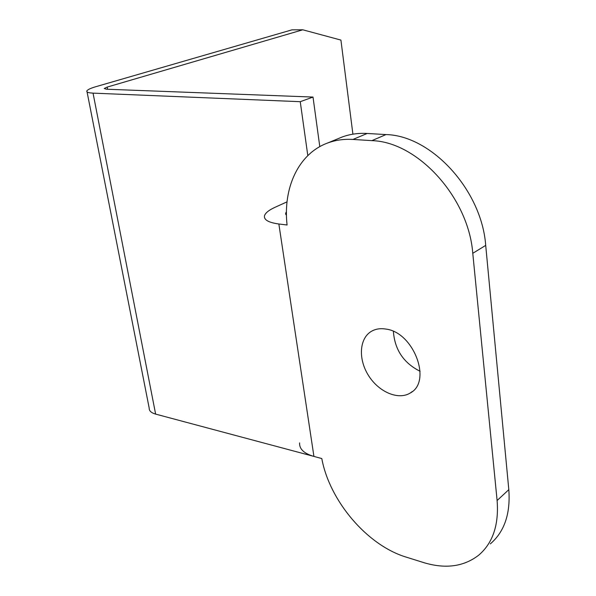 <?xml version="1.0" encoding="UTF-8"?>
<svg xmlns="http://www.w3.org/2000/svg" width="596" height="596" viewBox="0 0 596 596"><rect width="100%" height="100%" fill="white"/><g stroke="black" fill="none" stroke-linecap="round" stroke-linejoin="round"><path stroke-width="0.89" d="M386.022 329.089C413.661 332.389 432.219 381.529 410.406 392.92C398.411 400.557 378.624 391.997 368.388 375.324C357.958 358.77 359.358 337.872 371.829 331.093C375.964 328.85 380.688 328.187 386.022 329.089M393.39 331.413C394.746 349.748 403.648 363.038 420.098 371.293M287.026 201.858L274.972 207.326C268.841 210.135 265.347 212.958 264.505 215.782C263.73 219.835 268.513 222.569 278.853 223.992L287.071 224.997C282.869 187.852 298.507 153.559 327.74 142.965C335.548 140.082 343.959 138.905 352.966 139.442L371.897 140.641C417.565 141.751 468.583 197.395 472.777 253.307L497.109 500.528C498.994 524.823 492.862 543.038 478.73 555.159C463.755 566.714 445.376 569.187 423.6 562.572L406.256 557.141C366.965 545.273 329.514 500.759 321.795 458.54L313.928 456.432C304.012 453.541 299.237 449.019 299.594 442.88M352.966 139.442L367.181 133.467C358.226 132.968 349.859 134.16 342.067 137.043L338.17 138.659M367.181 133.467L385.992 134.577L371.897 140.641M472.777 253.307L485.703 245.388C481.769 190.206 431.385 135.508 385.992 134.577M485.703 245.388L508.813 489.659L497.109 500.528M490.314 543.887C504.417 531.774 510.586 513.692 508.813 489.659M286.46 215.305L285.633 213.226L286.438 211.856M87.061 91.881L149.186 408.074C149.052 410.838 151.198 412.842 155.623 414.101L312.729 456.096M307.812 155.601L300.25 101.692L93.043 93.132C88.431 92.909 86.375 92.171 86.867 90.927C87.605 89.646 90.622 88.23 95.941 86.666L291.965 29.852L302.798 29.8L340.919 40.081L352.906 134.174M302.798 29.8L107.206 87.076L104.248 88.476L106.356 89.214L313.012 97.066L319.791 146.638M300.25 101.692L313.012 97.066M278.853 223.992L313.928 456.432M93.043 93.132L155.623 414.101M107.206 87.076L107.615 89.266M410.406 392.92L412.35 391.512M327.74 142.965L342.067 137.043M285.834 214.597L285.633 213.226"/></g></svg>
